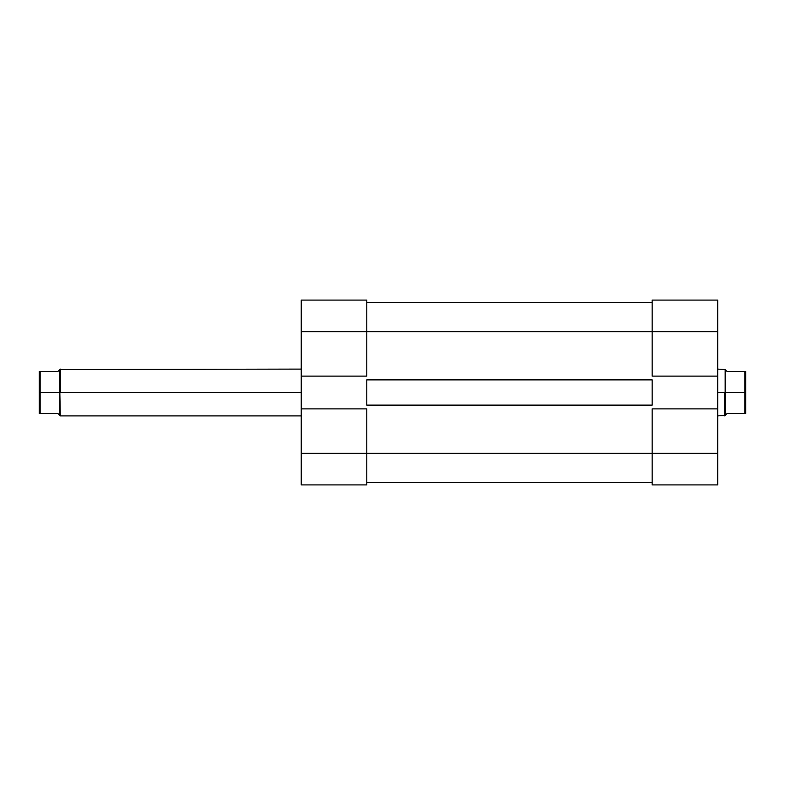<?xml version="1.0" encoding="UTF-8"?>
<svg xmlns="http://www.w3.org/2000/svg" width="785" height="785" viewBox="0 0 785 785"><rect width="100%" height="100%" fill="white"/><g stroke="black" fill="none" stroke-linecap="round" stroke-linejoin="round"><path stroke-width="1.18" d="M366.762 453.328L301.263 453.328L301.263 408.877L366.762 408.877L366.762 453.328L366.762 408.877L301.263 408.877L301.263 484.904L366.762 484.904L366.762 453.328L301.263 453.328L301.263 484.904L366.762 484.904L366.762 453.328L652.178 453.328L366.762 453.328M366.762 300.096L301.263 300.096L301.263 408.877L301.263 331.672L366.762 331.672L366.762 300.096L301.263 300.096L301.263 331.672L366.762 331.672L366.762 376.123L366.762 300.096M366.762 376.123L301.263 376.123L366.762 376.123M652.178 482.569L366.762 482.569L652.178 482.569M366.762 379.871L652.178 379.871L652.178 405.129L366.762 405.129L366.762 379.871L652.178 379.871L652.178 405.129L366.762 405.129L366.762 379.871M652.178 331.672L366.762 331.672L652.178 331.672L652.178 376.123L717.676 376.123L717.676 331.672L652.178 331.672L652.178 376.123L717.676 376.123L717.676 300.096L652.178 300.096L652.178 331.672L717.676 331.672L717.676 300.096L652.178 300.096L652.178 331.672M652.178 302.431L366.762 302.431L652.178 302.431M717.676 484.904L652.178 484.904L717.676 484.904L717.676 376.123L717.676 408.877L652.178 408.877L652.178 484.904L652.178 453.328L717.676 453.328L717.676 408.877L652.178 408.877L652.178 453.328L717.676 453.328L717.676 484.904M60.308 392.5L301.263 392.5L60.308 392.5L60.308 369.107L60.308 392.5M301.263 415.893L60.308 415.893L59.837 392.5L40.182 392.5L40.182 413.558L39.25 413.558L39.25 371.442L40.182 371.442L40.182 392.5L40.182 371.442L57.962 371.442L59.837 369.578L59.837 392.5L40.182 392.5L40.182 413.558L57.962 413.558L59.837 415.422L59.837 369.578L57.962 371.442L39.25 371.442L39.25 413.558L57.962 413.558L59.366 414.951M724.692 392.5L717.676 392.5L724.692 392.5L724.692 415.893L724.692 392.5M717.676 369.107L725.163 369.578L725.163 392.5L744.818 392.5L744.818 371.442L745.75 371.442L745.75 413.558L744.818 413.558L744.818 392.5L744.818 413.558L727.038 413.558L725.163 415.422L725.163 392.5L744.818 392.5L744.818 371.442L727.038 371.442L725.163 369.578L725.163 415.422L727.038 413.558L745.75 413.558L745.75 371.442L727.038 371.442L725.634 370.049M59.837 369.578L301.263 369.107M725.163 415.422L717.676 415.893"/></g></svg>
